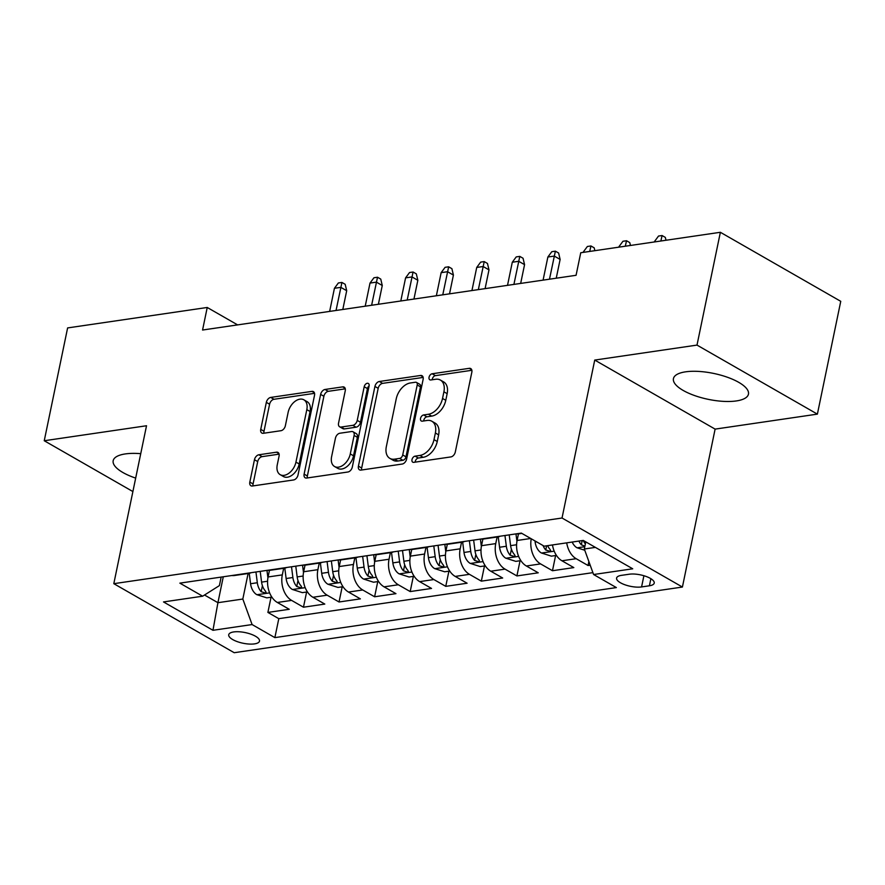 <?xml version="1.0" encoding="UTF-8"?>
<svg xmlns="http://www.w3.org/2000/svg" width="885" height="885" viewBox="0 0 885 885"><rect width="100%" height="100%" fill="white"/><g stroke="black" fill="none" stroke-linecap="round" stroke-linejoin="round"><path stroke-width="1.33" d="M412.001 459.603A3.374 2.179 -60.2 0 0 412.764 462.18A3.374 2.179 -60.2 0 0 413.804 462.346L450.908 456.914A4.823 3.109 -60.2 0 0 455.31 451.969L471.827 372.253A4.823 3.109 -60.2 0 0 470.731 368.58A4.823 3.109 -60.2 0 0 469.249 368.337L432.145 373.769A3.374 2.179 -60.2 0 0 429.059 377.231A3.374 2.179 -60.2 0 0 429.833 379.798A3.374 2.179 -60.2 0 0 430.862 379.964L435.663 379.267A15.421 9.956 -60.2 0 1 440.398 380.063A15.421 9.956 -60.2 0 1 443.905 391.801L442.533 398.449A15.421 9.956 -60.2 0 1 428.417 414.257L423.616 414.954A3.374 2.179 -60.2 0 0 420.53 418.417A3.374 2.179 -60.2 0 0 421.293 420.983A3.374 2.179 -60.2 0 0 422.333 421.16L427.134 420.452A15.421 9.956 -60.2 0 1 431.869 421.249A15.421 9.956 -60.2 0 1 435.376 432.997L433.993 439.635A15.421 9.956 -60.2 0 1 419.888 455.443L415.087 456.151A3.374 2.179 -60.2 0 0 412.001 459.603M431.869 421.249L435.132 423.118A15.421 9.956 -60.2 0 1 438.628 434.856L437.256 441.504A15.421 9.956 -60.2 0 1 423.141 457.313L418.339 458.021A3.374 2.179 -60.2 0 0 415.253 461.472A3.374 2.179 -60.2 0 0 415.176 462.147M471.86 370.295L435.398 375.638A3.374 2.179 -60.2 0 0 432.311 379.09A3.374 2.179 -60.2 0 0 432.234 379.765M440.398 380.063L443.662 381.922A15.421 9.956 -60.2 0 1 447.157 393.67L445.786 400.308A15.421 9.956 -60.2 0 1 431.67 416.116L426.869 416.824A3.374 2.179 -60.2 0 0 423.782 420.286A3.374 2.179 -60.2 0 0 423.705 420.961M140.737 453.673A38.298 13.231 -168.3 0 0 125.305 453.928A38.298 13.231 -168.3 0 0 113.18 460.709A38.298 13.231 -168.3 0 0 135.682 478.11M736.331 400.938A38.298 13.231 -168.3 0 0 748.456 394.157A38.298 13.231 -168.3 0 0 727.326 377.22A38.298 13.231 -168.3 0 0 685.576 371.833A38.298 13.231 -168.3 0 0 673.441 378.614A38.298 13.231 -168.3 0 0 694.57 395.551A38.298 13.231 -168.3 0 0 736.331 400.938M254.526 643.882A15.709 5.432 -168.3 0 0 259.504 641.094A15.709 5.432 -168.3 0 0 250.831 634.147A15.709 5.432 -168.3 0 0 233.695 631.934A15.709 5.432 -168.3 0 0 228.728 634.722A15.709 5.432 -168.3 0 0 237.39 641.669A15.709 5.432 -168.3 0 0 254.526 643.882M258.874 454.779A4.823 3.109 -60.2 0 0 254.46 459.713L249.824 482.082A4.823 3.109 -60.2 0 0 250.92 485.754A4.823 3.109 -60.2 0 0 252.402 485.998L293.599 479.958A4.823 3.109 -60.2 0 0 298.013 475.024L314.518 395.296A4.823 3.109 -60.2 0 0 313.434 391.624A4.823 3.109 -60.2 0 0 311.951 391.38L270.744 397.42A4.823 3.109 -60.2 0 0 266.341 402.354L260.743 429.38A4.823 3.109 -60.2 0 0 261.838 433.042A4.823 3.109 -60.2 0 0 263.321 433.296L280.954 430.707A4.823 3.109 -60.2 0 0 285.357 425.773L288.134 412.366A12.899 8.319 -60.2 0 1 303.887 399.821A12.899 8.319 -60.2 0 1 306.818 409.633L295.944 462.114A12.899 8.319 -60.2 0 1 280.191 474.67A12.899 8.319 -60.2 0 1 277.259 464.857L279.074 456.107A4.823 3.109 -60.2 0 0 277.978 452.434A4.823 3.109 -60.2 0 0 276.496 452.191L258.874 454.779L262.126 456.638A4.823 3.109 -60.2 0 0 257.712 461.583L253.077 483.951A4.823 3.109 -60.2 0 0 253.044 485.909M146.523 425.751L44.25 440.741L67.614 327.926L207.234 307.471L202.565 330.028L576.069 275.301L580.748 252.745L720.368 232.29L697.004 345.095L594.731 360.073L562.03 518.013L113.811 583.68L146.523 425.751M358.414 466.174A4.823 3.109 -60.2 0 0 359.509 469.835A4.823 3.109 -60.2 0 0 360.991 470.09L402.199 464.05A4.823 3.109 -60.2 0 0 406.602 459.116L423.118 379.388A4.823 3.109 -60.2 0 0 422.023 375.716A4.823 3.109 -60.2 0 0 420.541 375.472L379.333 381.501A4.823 3.109 -60.2 0 0 374.93 386.446L358.414 466.174L361.677 468.032A4.823 3.109 -60.2 0 0 361.633 469.99M347.905 472.004L306.697 478.044A4.823 3.109 -60.2 0 1 305.214 477.8A4.823 3.109 -60.2 0 1 304.119 474.128L320.635 394.4A4.823 3.109 -60.2 0 1 325.038 389.466L342.672 386.878A4.823 3.109 -60.2 0 1 344.154 387.121A4.823 3.109 -60.2 0 1 345.25 390.794L338.557 423.13A4.823 3.109 -60.2 0 0 339.652 426.802A4.823 3.109 -60.2 0 0 341.123 427.046L352.827 425.331A4.823 3.109 -60.2 0 0 357.23 420.386L364.2 386.734A3.374 2.179 -60.2 0 1 368.326 383.448A3.374 2.179 -60.2 0 1 369.089 386.015L352.307 467.07A4.823 3.109 -60.2 0 1 347.905 472.004M271.042 597.231L267.889 612.42L289.24 609.289L277.359 602.475L291.596 600.395A19.647 13.375 -98.3 0 1 282.315 574.885L283.676 568.303M306.608 592.021L303.466 607.21L324.806 604.079L312.936 597.264L327.162 595.185A19.647 13.375 -98.3 0 1 317.892 569.674L319.253 563.092M342.185 586.81L339.043 601.988L360.383 598.868L348.502 592.054L362.739 589.974A19.647 13.375 -98.3 0 1 353.458 564.464L354.819 557.871M377.751 581.6L374.609 596.778L395.96 593.658L384.079 586.843L398.305 584.764A19.647 13.375 -98.3 0 1 389.035 559.243L390.396 552.66M413.328 576.389L410.186 591.567L431.526 588.436L419.656 581.633L433.882 579.542A19.647 13.375 -98.3 0 1 424.601 554.032L425.973 547.45M448.905 571.168L445.752 586.357L467.103 583.226L455.222 576.423L469.448 574.332A19.647 13.375 -98.3 0 1 460.178 548.822L461.539 542.24M484.471 565.957L481.329 581.146L502.669 578.016L490.799 571.212L505.025 569.121A19.647 13.375 -98.3 0 1 495.744 543.611L497.116 537.029M520.048 560.747L516.906 575.936L538.246 572.805L526.365 565.991L540.602 563.911A19.647 13.375 -98.3 0 1 531.243 538.777M555.614 555.537L552.472 570.725L573.812 567.595L561.942 560.78A19.647 13.375 -98.3 0 1 552.483 544.939M277.359 602.475A19.647 13.375 81.7 0 1 268.089 576.965L269.449 570.36M312.936 597.264A19.647 13.375 81.7 0 1 303.655 571.754L305.026 565.15M348.502 592.054A19.647 13.375 81.7 0 1 339.232 566.544L340.603 559.939M384.079 586.843A19.647 13.375 81.7 0 1 374.798 561.333L376.169 554.729M419.656 581.633A19.647 13.375 81.7 0 1 410.374 556.123L411.746 549.519M455.222 576.423A19.647 13.375 81.7 0 1 445.952 550.913L447.312 544.297M490.799 571.212A19.647 13.375 81.7 0 1 481.517 545.691L482.889 539.087M526.365 565.991A19.647 13.375 81.7 0 1 517.094 540.481L518.455 533.876M629.235 574.221L621.414 575.361A15.222 5.266 -168.3 0 0 616.591 578.06A15.222 5.266 -168.3 0 0 624.987 584.797A15.222 5.266 -168.3 0 0 641.581 586.932L649.413 585.781A15.222 5.266 -168.3 0 0 654.225 583.093A15.222 5.266 -168.3 0 0 645.829 576.356A15.222 5.266 -168.3 0 0 629.235 574.221M562.03 518.013L682.412 587.043L234.204 652.71L113.811 583.68M267.889 612.42L278.797 618.67L274.87 637.62L616.369 587.585L593.592 574.52L584.31 549.01L585.793 541.874M274.87 637.62L252.092 624.556L212.964 630.297L163.504 601.933L202.643 596.202L179.865 583.138L521.353 533.102L544.131 546.167L583.259 540.425L632.72 568.789L593.592 574.52M521.873 533.401L519.075 533.81A19.647 13.375 -98.3 0 1 516.464 533.821M588.868 561.544L588.049 565.504L576.168 558.701A19.647 13.375 -98.3 0 1 566.71 542.859M552.472 570.725L540.602 563.911M516.906 575.936L505.025 569.121M481.329 581.146L469.448 574.332M445.752 586.357L433.882 579.542M410.186 591.567L398.305 584.764M374.609 596.778L362.739 589.974M339.043 601.988L327.162 595.185M303.466 607.21L291.596 600.395M278.797 618.67L592.906 572.639M588.049 565.504L590.195 565.194M223.285 576.777L217.92 602.696L242.822 599.045L248.11 573.513M584.31 549.01L595.395 547.384M594.731 360.073L715.113 429.114L817.386 414.125L697.004 345.095M817.386 414.125L840.75 301.32L720.368 232.29M44.25 440.741L132.894 491.562M715.113 429.114L682.412 587.043M237.623 324.895L207.234 307.471M204.512 595.008L217.92 602.696L212.964 630.297M221.161 577.086L219.391 585.616L202.643 596.202M500.224 536.199A19.647 13.375 -98.3 0 1 497.724 536.941A19.647 13.375 -98.3 0 1 495.124 536.941M464.647 541.41A19.647 13.375 -98.3 0 1 462.158 542.151A19.647 13.375 -98.3 0 1 459.558 542.162M480.898 539.031A19.647 13.375 81.7 0 0 483.498 539.02L497.724 536.941M429.081 546.62A19.647 13.375 -98.3 0 1 426.581 547.361A19.647 13.375 -98.3 0 1 423.981 547.372M445.321 544.242A19.647 13.375 81.7 0 0 447.932 544.231L462.158 542.151M393.504 551.831A19.647 13.375 -98.3 0 1 391.015 552.572A19.647 13.375 -98.3 0 1 388.404 552.583M409.755 549.452A19.647 13.375 81.7 0 0 412.355 549.441L426.581 547.361M357.938 557.052A19.647 13.375 -98.3 0 1 355.438 557.782A19.647 13.375 -98.3 0 1 352.838 557.793M374.178 554.663A19.647 13.375 81.7 0 0 376.778 554.663L391.015 552.572M322.361 562.263A19.647 13.375 -98.3 0 1 319.861 562.993A19.647 13.375 -98.3 0 1 317.261 563.004M338.612 559.884A19.647 13.375 81.7 0 0 341.212 559.873L355.438 557.782M286.784 567.473A19.647 13.375 -98.3 0 1 284.295 568.214A19.647 13.375 -98.3 0 1 281.695 568.214M303.035 565.095A19.647 13.375 81.7 0 0 305.635 565.084L319.861 562.993M251.218 572.683A19.647 13.375 -98.3 0 1 248.718 573.425A19.647 13.375 -98.3 0 1 246.118 573.436M267.458 570.305A19.647 13.375 81.7 0 0 270.069 570.294L284.295 568.214M231.892 575.515A19.647 13.375 81.7 0 0 234.492 575.504L248.718 573.425M242.822 599.045L252.092 624.556M423.152 377.43L382.585 383.371A4.823 3.109 -60.2 0 0 378.183 388.316L361.677 468.032M399.633 458.408A3.374 2.179 -60.2 0 0 402.719 454.956L417.211 384.975A3.374 2.179 -60.2 0 0 416.448 382.409A3.374 2.179 -60.2 0 0 415.419 382.231L410.352 382.973A15.421 9.956 -60.2 0 0 396.248 398.781L386.336 446.615A15.421 9.956 -60.2 0 0 389.842 458.364A15.421 9.956 -60.2 0 0 394.577 459.16L399.633 458.408L402.896 460.277A3.374 2.179 -60.2 0 0 405.983 456.826L402.719 454.956M416.448 382.409L419.7 384.267A3.374 2.179 -60.2 0 1 420.475 386.845L405.983 456.826M389.842 458.364L393.095 460.233A15.421 9.956 -60.2 0 0 397.83 461.019L394.577 459.16M402.896 460.277L397.83 461.019M345.283 388.836L328.291 391.325A4.823 3.109 -60.2 0 0 323.888 396.27L307.372 475.997A4.823 3.109 -60.2 0 0 307.338 477.944M339.652 426.802L342.904 428.661A4.823 3.109 -60.2 0 0 344.387 428.915L356.08 427.201A4.823 3.109 -60.2 0 0 360.483 422.256L367.463 388.592L364.2 386.734M369.133 385.816A3.374 2.179 -60.2 0 0 367.463 388.592M331.609 456.682A12.899 8.319 -60.2 0 0 334.53 466.495A12.899 8.319 -60.2 0 0 350.283 453.939L354.111 435.453A4.823 3.109 -60.2 0 0 353.026 431.78A4.823 3.109 -60.2 0 0 351.544 431.537L339.84 433.241A4.823 3.109 -60.2 0 0 335.437 438.186L331.609 456.682M334.53 466.495L337.782 468.364A12.899 8.319 -60.2 0 0 353.535 455.808L350.283 453.939M353.026 431.78L356.279 433.65A4.823 3.109 -60.2 0 1 357.374 437.312L353.535 455.808M279.107 454.149L262.126 456.638M280.191 474.67L283.443 476.539A12.899 8.319 -60.2 0 0 299.196 463.983L295.944 462.114M303.887 399.821L307.139 401.679A12.899 8.319 -60.2 0 1 310.071 411.503L299.196 463.983M314.562 393.338L273.996 399.279A4.823 3.109 -60.2 0 0 269.593 404.224L263.995 431.238A4.823 3.109 -60.2 0 0 263.962 433.196M584.764 550.249L576.887 547.726A13.009 8.861 -98.3 0 1 572.175 542.051M585.372 543.91A13.009 8.861 -98.3 0 1 583.204 540.436M578.934 541.067A13.009 8.861 81.7 0 0 581.323 544.784L584.908 546.156M661.737 240.875L654.469 241.937M654.59 241.384L658.528 236.052L662.08 235.532L660.874 241.008M662.08 235.532L665.332 237.401L666.007 240.255M556.433 555.415L551.377 556.156L541.321 552.948A13.009 8.861 -98.3 0 1 535.137 542.029L534.994 540.923M543.058 545.547A13.009 8.861 81.7 0 0 545.746 549.994L549.939 551.289L550.68 550.724L550.016 549.375A13.009 8.861 -98.3 0 1 547.638 545.647M626.171 246.085L618.903 247.147M619.013 246.594L622.952 241.273L626.514 240.742L625.297 246.218M626.514 240.742L629.766 242.612L630.441 245.466M516.928 541.343L515.966 533.887M520.856 560.625L515.811 561.367L505.744 558.158A13.009 8.861 -98.3 0 1 499.571 547.251L498.233 536.852M504.948 535.502L506.331 546.255A13.009 8.861 81.7 0 0 510.18 555.216L514.373 556.499L515.114 555.913L514.451 554.585A13.009 8.861 -98.3 0 1 510.601 545.636L509.218 534.883M590.594 251.296L583.326 252.369M583.436 251.805L587.386 246.484L590.937 245.964L589.731 251.428M590.937 245.964L594.189 247.822L594.864 250.676M481.363 546.554L480.4 539.109M485.29 565.836L480.234 566.577L470.167 563.369A13.009 8.861 -98.3 0 1 463.994 552.461L462.656 542.062M469.371 540.724L470.754 551.466A13.009 8.861 81.7 0 0 474.603 560.426L478.796 561.709L479.537 561.156L478.873 559.796A13.009 8.861 -98.3 0 1 475.024 550.846L473.641 540.093M547.87 257.015L551.809 251.694L555.371 251.174L558.623 253.033L560.128 259.438L554.275 256.086L547.87 257.015L543.08 280.136M555.371 251.174L549.485 279.195M560.128 259.438L556.245 278.211M445.786 551.764L444.823 544.319M449.713 571.057L444.668 571.787L434.601 568.579A13.009 8.861 -98.3 0 1 428.428 557.672L427.09 547.273M433.794 545.934L435.177 556.676A13.009 8.861 81.7 0 0 439.037 565.637L443.23 566.92L443.96 566.367L443.308 565.006A13.009 8.861 -98.3 0 1 439.447 556.057L438.064 545.304M512.293 262.237L516.232 256.904L519.794 256.385L523.046 258.254L524.562 264.648L518.698 261.296L512.293 262.237L507.514 285.346M519.794 256.385L513.908 284.417M524.562 264.648L520.668 283.421M410.209 556.986L409.257 549.53M414.147 576.268L409.091 577.009L399.024 573.79A13.009 8.861 -98.3 0 1 392.851 562.882L391.513 552.483M398.228 551.145L399.611 561.898A13.009 8.861 81.7 0 0 403.46 570.847L407.653 572.141L408.394 571.577L407.731 570.217A13.009 8.861 -98.3 0 1 403.881 561.267L402.498 550.514M476.727 267.447L480.666 262.115L484.217 261.595L487.469 263.464L488.985 269.87L483.133 266.507L476.727 267.447L471.937 290.568M484.217 261.595L478.342 289.627M488.985 269.87L485.102 288.632M374.643 562.196L373.68 554.74M378.57 581.478L373.514 582.219L363.458 579A13.009 8.861 -98.3 0 1 357.274 568.093L355.936 557.694M362.651 556.355L364.034 567.108A13.009 8.861 81.7 0 0 367.894 576.058L372.076 577.352L372.817 576.788L372.154 575.438A13.009 8.861 -98.3 0 1 368.304 566.477L366.921 555.736M441.15 272.657L445.089 267.325L448.651 266.805L451.903 268.675L453.408 275.08L447.556 271.717L441.15 272.657L436.36 295.778M448.651 266.805L442.765 294.838M453.408 275.08L449.525 293.842M339.066 567.407L338.114 559.951M342.993 586.689L337.948 587.43L327.881 584.222A13.009 8.861 -98.3 0 1 321.709 573.303L320.37 562.904M327.085 561.566L328.468 572.318A13.009 8.861 81.7 0 0 332.317 581.268L336.51 582.562L337.251 581.976L336.588 580.649A13.009 8.861 -98.3 0 1 332.738 571.688L331.355 560.946M405.584 277.868L409.523 272.536L413.074 272.016L416.326 273.885L417.842 280.291L411.979 276.928L405.584 277.868L400.794 300.988M413.074 272.016L407.2 300.048M417.842 280.291L413.948 299.064M303.5 572.617L302.537 565.161M307.427 591.899L302.371 592.64L292.315 589.432A13.009 8.861 -98.3 0 1 286.132 578.524L284.793 568.126M291.508 566.776L292.891 577.529A13.009 8.861 81.7 0 0 296.74 586.478L300.933 587.773L301.674 587.209L301.011 585.859A13.009 8.861 -98.3 0 1 297.161 576.909L295.778 566.157M370.007 283.078L373.946 277.757L377.508 277.226L380.76 279.096L382.265 285.501L376.413 282.138L370.007 283.078L365.217 306.199M377.508 277.226L371.623 305.259M382.265 285.501L378.382 304.274M267.923 577.828L266.96 570.371M271.85 597.109L266.805 597.851L256.738 594.643A13.009 8.861 -98.3 0 1 250.566 583.735L249.227 573.336M255.942 571.998L257.325 582.739A13.009 8.861 81.7 0 0 261.175 591.7L265.367 592.983L266.108 592.397L265.445 591.069A13.009 8.861 -98.3 0 1 261.584 582.12L260.201 571.367M334.43 288.289L338.369 282.968L341.931 282.448L345.183 284.306L346.699 290.711L340.836 287.359L334.43 288.289L329.651 311.409M341.931 282.448L336.046 310.469M346.699 290.711L342.805 309.484M268.089 576.965L282.315 574.885M303.655 571.754L317.892 569.674M339.232 566.544L353.458 564.464M374.798 561.333L389.035 559.243M410.374 556.123L424.601 554.032M445.952 550.913L460.178 548.822M481.517 545.691L495.744 543.611M517.094 540.481L530.746 538.478M561.942 560.78L576.168 558.701M650.873 578.702L649.413 585.781M643.904 575.737L641.581 586.932M423.141 457.313L419.888 455.443M437.256 441.504L433.993 439.635M438.628 434.856L435.376 432.997M426.869 416.824L423.616 414.954M431.67 416.116L428.417 414.257M445.786 400.308L442.533 398.449M447.157 393.67L443.905 391.801M435.398 375.638L432.145 373.769M471.694 369.731L469.249 368.337M418.339 458.021L415.087 456.151M378.183 388.316L374.93 386.446M382.585 383.371L379.333 381.501M422.986 376.866L420.541 375.472M420.475 386.845L417.211 384.975M307.372 475.997L304.119 474.128M323.888 396.27L320.635 394.4M328.291 391.325L325.038 389.466M345.117 388.283L342.672 386.878M344.387 428.915L341.123 427.046M356.08 427.201L352.827 425.331M360.483 422.256L357.23 420.386M357.374 437.312L354.111 435.453M278.941 453.596L276.496 452.191M310.071 411.503L306.818 409.633M263.995 431.238L260.743 429.38M269.593 404.224L266.341 402.354M273.996 399.279L270.744 397.42M314.385 392.785L311.951 391.38M253.077 483.951L249.824 482.082M257.712 461.583L254.46 459.713M577.142 547.815L584.797 546.698M582.197 540.591L581.323 544.784M541.565 553.025L554.198 551.178M535.137 542.029L536.564 541.83M546.62 545.802L545.746 549.994M505.999 558.236L518.632 556.388M510.601 545.636L516.586 544.751M499.571 547.251L506.331 546.255M511.419 549.22L510.18 555.216M470.422 563.446L483.055 561.599M475.024 550.846L481.009 549.961M463.994 552.461L470.754 551.466M475.842 554.43L474.603 560.426M434.856 568.668L447.489 566.809M439.447 556.057L445.443 555.183M428.428 557.672L435.177 556.676M440.276 559.652L439.037 565.637M399.279 573.878L411.912 572.02M403.881 561.267L409.866 560.393M392.851 562.882L399.611 561.898M404.699 564.862L403.46 570.847M363.702 579.089L376.335 577.241M368.304 566.477L374.3 565.603M357.274 568.093L364.034 567.108M369.133 570.073L367.894 576.058M328.136 584.299L340.769 582.452M332.738 571.688L338.723 570.814M321.709 573.303L328.468 572.318M333.556 575.283L332.317 581.268M292.559 589.51L305.192 587.662M297.161 576.909L303.146 576.024M286.132 578.524L292.891 577.529M297.98 580.494L296.74 586.478M256.993 594.72L269.626 592.873M261.584 582.12L267.58 581.235M250.566 583.735L257.325 582.739M262.414 585.704L261.175 591.7"/></g></svg>

